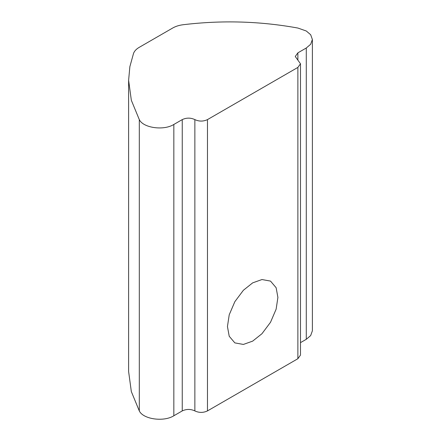 <?xml version="1.0" encoding="UTF-8"?>
<svg xmlns="http://www.w3.org/2000/svg" width="441" height="441" viewBox="0 0 441 441"><rect width="100%" height="100%" fill="white"/><g stroke="black" fill="none" stroke-linecap="round" stroke-linejoin="round"><path stroke-width="0.66" d="M227.446 326.555L229.221 336.257L234.838 342.889L243.388 344.438L252.676 341.119L261.96 333.716L270.515 322.288L276.132 309.169L277.902 297.427L276.132 287.725L270.515 281.093L261.96 279.544L252.676 282.857L243.388 290.266L234.838 301.688L229.221 314.808L227.446 326.555M306.286 31.002L297.934 28.059C260.168 21.168 221.895 20.06 183.125 24.729C179.129 25.242 175.672 26.322 172.756 27.987L139.18 47.369C136.308 49.05 134.428 51.046 133.546 53.355L129.863 66.679L128.618 80.262L131.33 100.272L139.306 119.638C143.253 127.978 163.732 130.839 173.837 124.461L182.249 119.605C186.455 117.642 190.655 117.642 194.861 119.605C199.067 121.573 203.273 121.573 207.474 119.605L297.873 67.412L300.486 63.774L295.261 56.492L297.873 52.848L306.286 47.997L310.668 44.271L312.382 39.497L310.668 34.729L306.286 31.002M128.618 80.262L128.618 371.57L131.33 391.58L139.306 410.946C143.253 419.286 163.732 422.147 173.837 415.769L182.249 410.913L182.249 119.605M207.474 119.605L207.474 410.913L297.873 358.72L297.873 67.412M300.486 342.646L306.286 339.3L310.668 335.579L312.382 330.805L312.382 39.497M300.486 63.774L300.486 355.082L297.873 358.72M207.474 410.913C203.273 412.875 199.067 412.875 194.861 410.913C190.655 408.95 186.455 408.95 182.249 410.913M173.837 124.461L173.837 415.769M297.873 52.848L297.873 60.13M306.286 47.997L306.286 339.3M139.306 119.638L139.306 410.946M194.861 410.913L194.861 119.605"/></g></svg>
